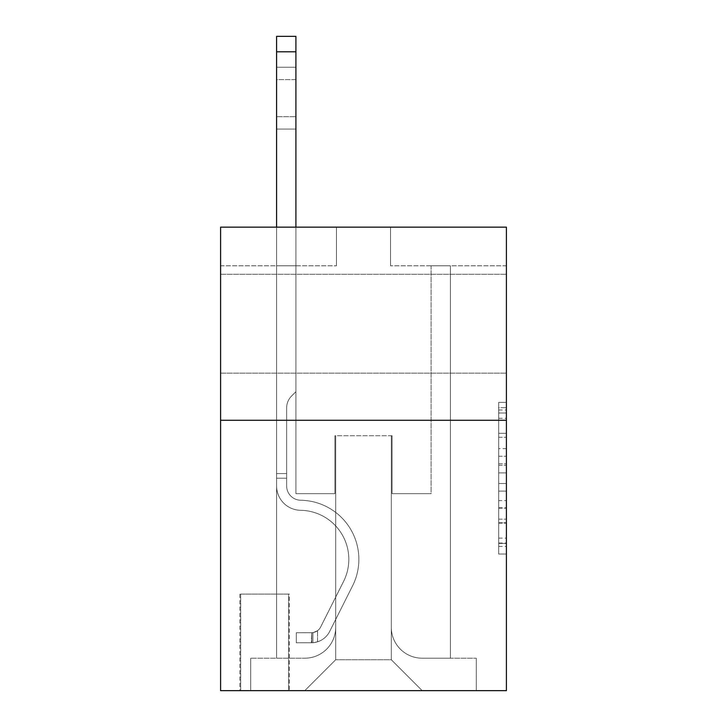 <?xml version="1.0" encoding="UTF-8"?>
<svg xmlns="http://www.w3.org/2000/svg" width="727" height="727" viewBox="0 0 727 727"><rect width="100%" height="100%" fill="white"/><g stroke="black" fill="none" stroke-linecap="round" stroke-linejoin="round"><path stroke-width="0.55" stroke-dasharray="3.63 2.73" d="M498.686 448.641L498.686 472.904L506.41 472.904L506.41 546.459L506.41 409.973L506.41 472.904L498.686 472.904L498.686 407.702L498.686 554.038L498.686 402.385L498.686 543.423L506.41 543.423L498.686 543.423L506.41 543.423L498.686 543.423L498.686 519.16L498.686 554.038L506.41 554.038L506.41 402.385L506.41 543.042L506.41 483.519L498.686 483.519L506.41 483.519L506.41 519.16L506.41 413.009L498.686 413.009L506.41 413.009L506.41 554.038L506.41 409.973L506.41 554.038L498.686 554.038L498.686 402.385L506.41 402.385L506.41 409.973L506.41 402.385L506.41 409.973L506.41 402.385L506.41 407.702L506.41 402.385L498.686 402.385L498.686 413.009L506.41 413.009L498.686 413.009L498.686 448.641L506.41 448.641M506.41 323.715L506.41 373.16L506.41 323.715M220.59 323.715L220.59 373.16L220.59 323.715M289.337 594.086L239.901 594.086L289.337 594.086L289.337 690.65L239.901 690.65L289.337 690.65M239.901 594.086L239.901 690.65M506.41 463.808L506.41 456.229L506.41 463.808L498.686 463.808L498.686 433.292L498.686 523.14L498.686 500.585L506.41 500.585L498.686 500.585L498.686 554.038L506.41 554.038L498.686 554.038L506.41 554.038L498.686 554.038L498.686 402.385L506.41 402.385L498.686 402.385L506.41 402.385L498.686 402.385L498.686 463.808L506.41 463.808M506.41 420.279L506.41 690.65L220.59 690.65L220.59 420.279L506.41 420.279L506.41 227.151L390.535 227.151L506.41 227.151L506.41 265.782L506.41 227.151L220.59 227.151L336.465 227.151L220.59 227.151L220.59 420.279L506.41 420.279L220.59 420.279M276.596 265.782L276.596 658.208L304.795 658.208A30.897 30.897 0 0 0 335.692 627.31L335.692 435.727L335.692 659.752L335.692 435.727L335.692 659.752L335.692 435.727L391.308 435.727L391.308 627.31A30.897 30.897 0 0 0 422.205 658.208L450.404 658.208L450.404 265.782L450.404 658.208L450.404 265.782L450.404 658.208L450.404 265.782L450.404 658.208L450.404 265.782L450.404 658.208L450.404 265.782L450.404 658.208L450.404 265.782L450.404 658.208L450.404 265.782L450.404 658.208L450.404 265.782L450.404 658.208L450.404 265.782L450.404 658.208L476.285 658.208L422.205 658.208L450.404 658.208L422.205 658.208L450.404 658.208L422.205 658.208L450.404 658.208L422.205 658.208L450.404 658.208L422.205 658.208L450.404 658.208L422.205 658.208L450.404 658.208L422.205 658.208L450.404 658.208L422.205 658.208L450.404 658.208L450.404 265.782L431.093 265.782L450.404 265.782L431.093 265.782L450.404 265.782L431.093 265.782L450.404 265.782L431.093 265.782L450.404 265.782L431.093 265.782L450.404 265.782L431.093 265.782L450.404 265.782L431.093 265.782L450.404 265.782L431.093 265.782L450.404 265.782L431.093 265.782L450.404 265.782L431.093 265.782L450.404 265.782L450.404 658.208L422.205 658.208A30.897 30.897 0 0 1 391.308 627.31A30.897 30.897 0 0 0 422.205 658.208A30.897 30.897 0 0 1 391.308 627.31A30.897 30.897 0 0 0 422.205 658.208A30.897 30.897 0 0 1 391.308 627.31A30.897 30.897 0 0 0 422.205 658.208A30.897 30.897 0 0 1 391.308 627.31A30.897 30.897 0 0 0 422.205 658.208A30.897 30.897 0 0 1 391.308 627.31A30.897 30.897 0 0 0 422.205 658.208A30.897 30.897 0 0 1 391.308 627.31A30.897 30.897 0 0 0 422.205 658.208A30.897 30.897 0 0 1 391.308 627.31A30.897 30.897 0 0 0 422.205 658.208A30.897 30.897 0 0 1 391.308 627.31A30.897 30.897 0 0 0 422.205 658.208A30.897 30.897 0 0 1 391.308 627.31L391.308 435.727L391.308 659.752L335.692 659.752L391.308 659.752L422.205 690.65L476.285 690.65L304.795 690.65L422.205 690.65L391.308 659.752L422.205 690.65L391.308 659.752L391.308 435.727L391.308 659.752L391.308 435.727L334.92 435.727L334.92 493.66L295.907 493.66L295.907 265.782L276.596 265.782L276.596 658.208L304.795 658.208A30.897 30.897 0 0 0 335.692 627.31L335.692 435.727L334.92 435.727L334.92 493.66L295.907 493.66L295.907 265.782L276.596 265.782L276.596 658.208L304.795 658.208L250.715 658.208L304.795 658.208L276.596 658.208L276.596 265.782L276.596 658.208L276.596 265.782L276.596 658.208L276.596 265.782L276.596 658.208L276.596 265.782L276.596 658.208L276.596 265.782L276.596 658.208L276.596 265.782L276.596 658.208L276.596 265.782L276.596 658.208L276.596 265.782L295.907 265.782L276.596 265.782L295.907 265.782L276.596 265.782L295.907 265.782L276.596 265.782L295.907 265.782L276.596 265.782L295.907 265.782L276.596 265.782L295.907 265.782L276.596 265.782L295.907 265.782L276.596 265.782L295.907 265.782L276.596 265.782L295.907 265.782L276.596 265.782L276.596 658.208L276.596 265.782M335.692 627.31L335.692 435.727L334.92 435.727L334.92 493.66L295.907 493.66L295.907 265.782L295.907 493.66L295.907 265.782L295.907 493.66L295.907 265.782L295.907 493.66L295.907 265.782L295.907 493.66L295.907 265.782L295.907 493.66L295.907 265.782L295.907 493.66L295.907 265.782L295.907 493.66L295.907 265.782L295.907 493.66L295.907 265.782L295.907 493.66L334.92 493.66L295.907 493.66L334.92 493.66L295.907 493.66L334.92 493.66L295.907 493.66L334.92 493.66L295.907 493.66L334.92 493.66L295.907 493.66L334.92 493.66L295.907 493.66L334.92 493.66L295.907 493.66L334.92 493.66L295.907 493.66L334.92 493.66L334.92 435.727L334.92 493.66L334.92 435.727L334.92 493.66L334.92 435.727L334.92 493.66L334.92 435.727L334.92 493.66L334.92 435.727L334.92 493.66L334.92 435.727L334.92 493.66L334.92 435.727L334.92 493.66L334.92 435.727L334.92 493.66L334.92 435.727L335.692 435.727L334.92 435.727L335.692 435.727L334.92 435.727L335.692 435.727L334.92 435.727L335.692 435.727L334.92 435.727L335.692 435.727L334.92 435.727L335.692 435.727L334.92 435.727L335.692 435.727L334.92 435.727L335.692 435.727L334.92 435.727L335.692 435.727L335.692 627.31A30.897 30.897 0 0 1 304.795 658.208A30.897 30.897 0 0 0 335.692 627.31A30.897 30.897 0 0 1 304.795 658.208A30.897 30.897 0 0 0 335.692 627.31A30.897 30.897 0 0 1 304.795 658.208A30.897 30.897 0 0 0 335.692 627.31A30.897 30.897 0 0 1 304.795 658.208A30.897 30.897 0 0 0 335.692 627.31A30.897 30.897 0 0 1 304.795 658.208A30.897 30.897 0 0 0 335.692 627.31A30.897 30.897 0 0 1 304.795 658.208A30.897 30.897 0 0 0 335.692 627.31A30.897 30.897 0 0 1 304.795 658.208A30.897 30.897 0 0 0 335.692 627.31A30.897 30.897 0 0 1 304.795 658.208A30.897 30.897 0 0 0 335.692 627.31M506.41 265.782L390.535 265.782L506.41 265.782M220.59 265.782L336.465 265.782L220.59 265.782L220.59 227.151L220.59 265.782M240.673 690.65L288.564 690.65L240.673 690.65L240.673 594.086L288.564 594.086L288.564 690.65L288.564 594.086L240.673 594.086L240.673 690.65M250.715 690.65L304.795 690.65L335.692 659.752L304.795 690.65L335.692 659.752L304.795 690.65L250.715 690.65L250.715 658.208L250.715 690.65M392.08 435.727L391.308 435.727L392.08 435.727L391.308 435.727L392.08 435.727L391.308 435.727L392.08 435.727L391.308 435.727L392.08 435.727L391.308 435.727L392.08 435.727L391.308 435.727L392.08 435.727L391.308 435.727L392.08 435.727L391.308 435.727L392.08 435.727L391.308 435.727L392.08 435.727L391.308 435.727L392.08 435.727L392.08 493.66L392.08 435.727M390.535 265.782L390.535 227.151L390.535 265.782M336.465 265.782L336.465 227.151L336.465 265.782M476.285 658.208L476.285 690.65L476.285 658.208M431.093 265.782L431.093 493.66L392.08 493.66L431.093 493.66L392.08 493.66L431.093 493.66L392.08 493.66L431.093 493.66L392.08 493.66L431.093 493.66L392.08 493.66L431.093 493.66L392.08 493.66L431.093 493.66L392.08 493.66L431.093 493.66L392.08 493.66L431.093 493.66L392.08 493.66L431.093 493.66L392.08 493.66L431.093 493.66L431.093 265.782M498.686 472.904L506.41 472.904L498.686 472.904M498.686 407.702L498.686 402.385L498.686 407.702L506.41 407.702L498.686 407.702M498.686 522.758L498.686 491.107L498.686 522.758L506.41 522.758L498.686 522.758M498.686 491.107L498.686 483.519L506.41 483.519L498.686 483.519L498.686 491.107L506.41 491.107L498.686 491.107M498.686 433.292L498.686 413.009L498.686 433.292L506.41 433.292L498.686 433.292M498.686 402.385L506.41 402.385L498.686 402.385L498.686 409.973L498.686 402.385L506.41 402.385M498.686 554.038L506.41 554.038L498.686 554.038L498.686 546.459L498.686 554.038M276.596 227.151L276.596 485.963A24.336 24.336 0 0 0 300.542 510.29A24.336 24.336 0 0 1 276.596 485.963A24.336 24.336 0 0 0 300.542 510.29A24.336 24.336 0 0 1 276.596 485.963A24.336 24.336 0 0 0 300.542 510.29A24.336 24.336 0 0 1 276.596 485.963A24.336 24.336 0 0 0 300.542 510.29A24.336 24.336 0 0 1 276.596 485.963A24.336 24.336 0 0 0 300.542 510.29A24.336 24.336 0 0 1 276.596 485.963A24.336 24.336 0 0 0 300.542 510.29A24.336 24.336 0 0 1 276.596 485.963A24.336 24.336 0 0 0 300.542 510.29A24.336 24.336 0 0 1 276.596 485.963A24.336 24.336 0 0 0 300.542 510.29A24.336 24.336 0 0 1 276.596 485.963A24.336 24.336 0 0 0 300.542 510.29A24.336 24.336 0 0 1 276.596 485.963A24.336 24.336 0 0 0 300.542 510.29A24.336 24.336 0 0 1 276.596 485.963A24.336 24.336 0 0 0 300.542 510.29A49.054 49.054 0 0 1 343.598 581.364A49.054 49.054 0 0 0 300.542 510.29A49.054 49.054 0 0 1 343.598 581.364A49.054 49.054 0 0 0 300.542 510.29A49.054 49.054 0 0 1 343.598 581.364A49.054 49.054 0 0 0 300.542 510.29A49.054 49.054 0 0 1 343.598 581.364A49.054 49.054 0 0 0 300.542 510.29A49.054 49.054 0 0 1 343.598 581.364A49.054 49.054 0 0 0 300.542 510.29A49.054 49.054 0 0 1 343.598 581.364A49.054 49.054 0 0 0 300.542 510.29A49.054 49.054 0 0 1 343.598 581.364A49.054 49.054 0 0 0 300.542 510.29A49.054 49.054 0 0 1 343.598 581.364A49.054 49.054 0 0 0 300.542 510.29A49.054 49.054 0 0 1 343.598 581.364A49.054 49.054 0 0 0 300.542 510.29A49.054 49.054 0 0 1 343.598 581.364A49.054 49.054 0 0 0 300.542 510.29A49.054 49.054 0 0 1 343.598 581.364L320.671 626.965L343.598 581.364A49.054 49.054 0 0 0 300.542 510.29A49.054 49.054 0 0 1 343.598 581.364L320.671 626.965L343.598 581.364A49.054 49.054 0 0 0 300.542 510.29A49.054 49.054 0 0 1 343.598 581.364L320.671 626.965L343.598 581.364A49.054 49.054 0 0 0 300.542 510.29A49.054 49.054 0 0 1 343.598 581.364L320.671 626.965L343.598 581.364A49.054 49.054 0 0 0 300.542 510.29A49.054 49.054 0 0 1 343.598 581.364L320.671 626.965L343.598 581.364A49.054 49.054 0 0 0 300.542 510.29A49.054 49.054 0 0 1 343.598 581.364L320.671 626.965L343.598 581.364A49.054 49.054 0 0 0 300.542 510.29A49.054 49.054 0 0 1 343.598 581.364L320.671 626.965A10.432 10.432 0 0 1 317.535 630.682C311.683 633.371 311.683 633.371 317.535 630.682C311.683 633.371 311.683 633.371 317.535 630.682A10.432 10.432 0 0 0 320.671 626.965L343.598 581.364L320.671 626.965A10.432 10.432 0 0 1 311.747 632.708A10.432 10.432 0 0 0 320.671 626.965A10.432 10.432 0 0 1 317.535 630.682C311.683 633.371 311.683 633.371 317.535 630.682C311.683 633.371 311.683 633.371 317.535 630.682A10.432 10.432 0 0 0 320.671 626.965L343.598 581.364L320.671 626.965A10.432 10.432 0 0 1 311.747 632.708A10.432 10.432 0 0 0 320.671 626.965A10.432 10.432 0 0 1 317.535 630.682C311.683 633.371 311.683 633.371 317.535 630.682C311.683 633.371 311.683 633.371 317.535 630.682A10.432 10.432 0 0 0 320.671 626.965L343.598 581.364A49.054 49.054 0 0 0 300.542 510.29A49.054 49.054 0 0 1 343.598 581.364L320.671 626.965A10.432 10.432 0 0 1 311.747 632.708A10.432 10.432 0 0 0 320.671 626.965A10.432 10.432 0 0 1 317.535 630.682C311.683 633.371 311.683 633.371 317.535 630.682C311.683 633.371 311.683 633.371 317.535 630.682A10.432 10.432 0 0 0 320.671 626.965L343.598 581.364L320.671 626.965A10.432 10.432 0 0 1 311.747 632.708A10.432 10.432 0 0 0 320.671 626.965A10.432 10.432 0 0 1 317.535 630.682C311.683 633.371 311.683 633.371 317.535 630.682C311.683 633.371 311.683 633.371 317.535 630.682A10.432 10.432 0 0 0 320.671 626.965L343.598 581.364L320.671 626.965A10.432 10.432 0 0 1 311.747 632.708A10.432 10.432 0 0 0 320.671 626.965A10.432 10.432 0 0 1 317.535 630.682C311.683 633.371 311.683 633.371 317.535 630.682C311.683 633.371 311.683 633.371 317.535 630.682A10.432 10.432 0 0 0 320.671 626.965L343.598 581.364L320.671 626.965A10.432 10.432 0 0 1 311.747 632.708A10.432 10.432 0 0 0 320.671 626.965A10.432 10.432 0 0 1 317.535 630.682C311.683 633.371 311.683 633.371 317.535 630.682C311.683 633.371 311.683 633.371 317.535 630.682A10.432 10.432 0 0 0 320.671 626.965L343.598 581.364L320.671 626.965A10.432 10.432 0 0 1 311.747 632.708A10.432 10.432 0 0 0 320.671 626.965A10.432 10.432 0 0 1 317.535 630.682C311.683 633.371 311.683 633.371 317.535 630.682C311.683 633.371 311.683 633.371 317.535 630.682A10.432 10.432 0 0 0 320.671 626.965L343.598 581.364L320.671 626.965A10.432 10.432 0 0 1 311.747 632.708A10.432 10.432 0 0 0 320.671 626.965A10.432 10.432 0 0 1 317.535 630.682C311.683 633.371 311.683 633.371 317.535 630.682C311.683 633.371 311.683 633.371 317.535 630.682A10.432 10.432 0 0 0 320.671 626.965L343.598 581.364L320.671 626.965A10.432 10.432 0 0 1 311.747 632.708A10.432 10.432 0 0 0 320.671 626.965A10.432 10.432 0 0 1 317.535 630.682A10.432 10.432 0 0 0 320.671 626.965L343.598 581.364L320.671 626.965A10.432 10.432 0 0 1 311.747 632.708L296.289 632.717L296.289 642.759L296.289 632.717L311.747 632.708L311.356 642.759L296.289 642.759L311.747 642.75L311.747 632.708L296.289 632.717L296.289 642.759L296.289 632.717L311.747 632.708L311.356 642.759L296.289 642.759L311.747 642.75L311.747 632.708L296.289 632.717L296.289 642.759L296.289 632.717L311.747 632.708L311.356 642.759L296.289 642.759L311.747 642.75L311.747 632.708L296.289 632.717L296.289 642.759L296.289 632.717L311.747 632.708L311.356 642.759L296.289 642.759L311.747 642.75L311.747 632.708L296.289 632.717L296.289 642.759L296.289 632.717L311.747 632.708L311.356 642.759L296.289 642.759L311.747 642.75L311.747 632.708L296.289 632.717L296.289 642.759L296.289 632.717L311.747 632.708L311.356 642.759L296.289 642.759L311.747 642.75L311.747 632.708L296.289 632.717L296.289 642.759L296.289 632.717L311.747 632.708L311.356 642.759L296.289 642.759L311.747 642.75L311.747 632.708L296.289 632.717L296.289 642.759L296.289 632.717L311.747 632.708L311.356 642.759L296.289 642.759L311.747 642.75L311.747 632.708L296.289 632.717L296.289 642.759L296.289 632.717L311.747 632.708L311.356 642.759L296.289 642.759L311.747 642.75L311.747 632.708L296.289 632.717L311.747 632.708L311.747 642.75L311.747 632.708A10.432 10.432 0 0 0 320.671 626.965L343.598 581.364A49.054 49.054 0 0 0 300.542 510.29A24.336 24.336 0 0 1 276.596 485.963L276.596 36.35L276.596 485.963A24.336 24.336 0 0 0 300.542 510.29A24.336 24.336 0 0 1 276.596 485.963L276.596 51.799L276.596 485.963A24.336 24.336 0 0 0 300.542 510.29A24.336 24.336 0 0 1 276.596 485.963L276.596 51.799L276.596 485.963A24.336 24.336 0 0 0 300.542 510.29A24.336 24.336 0 0 1 276.596 485.963L276.596 51.799L276.596 485.963A24.336 24.336 0 0 0 300.542 510.29A49.054 49.054 0 0 1 343.598 581.364A49.054 49.054 0 0 0 300.542 510.29A24.336 24.336 0 0 1 276.596 485.963L276.596 51.799L276.596 485.963A24.336 24.336 0 0 0 300.542 510.29A24.336 24.336 0 0 1 276.596 485.963L276.596 51.799L276.596 485.963A24.336 24.336 0 0 0 300.542 510.29A24.336 24.336 0 0 1 276.596 485.963L276.596 51.799L276.596 485.963A24.336 24.336 0 0 0 300.542 510.29A49.054 49.054 0 0 1 343.598 581.364A49.054 49.054 0 0 0 300.542 510.29A24.336 24.336 0 0 1 276.596 485.963L276.596 51.799L276.596 485.963A24.336 24.336 0 0 0 300.542 510.29A24.336 24.336 0 0 1 276.596 485.963L276.596 51.799L276.596 485.963A24.336 24.336 0 0 0 300.542 510.29A24.336 24.336 0 0 1 276.596 485.963L276.596 36.35L295.907 36.35L295.907 391.699L291.554 396.051A16.785 16.785 0 0 0 286.638 407.92A16.785 16.785 0 0 1 291.554 396.051L295.907 391.699L295.907 36.35L276.596 36.35L295.907 36.35L295.907 391.699L291.554 396.051A16.785 16.785 0 0 0 286.638 407.92A16.785 16.785 0 0 1 291.554 396.051L295.907 391.699L295.907 36.35L276.596 36.35L295.907 36.35L295.907 391.699L291.554 396.051A16.785 16.785 0 0 0 286.638 407.92A16.785 16.785 0 0 1 291.554 396.051L295.907 391.699L295.907 36.35L276.596 36.35L295.907 36.35L295.907 391.699L291.554 396.051A16.785 16.785 0 0 0 286.638 407.92A16.785 16.785 0 0 1 291.554 396.051L295.907 391.699L295.907 36.35L276.596 36.35L295.907 36.35L295.907 391.699L291.554 396.051A16.785 16.785 0 0 0 286.638 407.92A16.785 16.785 0 0 1 291.554 396.051L295.907 391.699L295.907 36.35L276.596 36.35L295.907 36.35L295.907 391.699L291.554 396.051A16.785 16.785 0 0 0 286.638 407.92A16.785 16.785 0 0 1 291.554 396.051L295.907 391.699L295.907 36.35L276.596 36.35L295.907 36.35L295.907 391.699L291.554 396.051A16.785 16.785 0 0 0 286.638 407.92A16.785 16.785 0 0 1 291.554 396.051L295.907 391.699L295.907 36.35L276.596 36.35L295.907 36.35L295.907 391.699L291.554 396.051A16.785 16.785 0 0 0 286.638 407.92A16.785 16.785 0 0 1 291.554 396.051L295.907 391.699L295.907 36.35L276.596 36.35L295.907 36.35L295.907 391.699L291.554 396.051A16.785 16.785 0 0 0 286.638 407.92A16.785 16.785 0 0 1 291.554 396.051L295.907 391.699L295.907 36.35L276.596 36.35L295.907 36.35L295.907 391.699L291.554 396.051A16.785 16.785 0 0 0 286.638 407.92A16.785 16.785 0 0 1 291.554 396.051L295.907 391.699L295.907 227.151M286.638 473.577L276.596 473.577L286.638 473.577L286.638 485.963L286.638 407.92L286.638 485.963L286.638 473.577L276.596 473.577L286.638 473.577L286.638 485.963A14.295 14.295 0 0 0 300.705 500.249A14.295 14.295 0 0 1 286.638 485.963L286.638 407.92L286.638 485.963A14.295 14.295 0 0 0 300.705 500.249A14.295 14.295 0 0 1 286.638 485.963L286.638 407.92L286.638 485.963L286.638 473.577L276.596 473.577L286.638 473.577L286.638 485.963A14.295 14.295 0 0 0 300.705 500.249A14.295 14.295 0 0 1 286.638 485.963L286.638 407.92L286.638 485.963A14.295 14.295 0 0 0 300.705 500.249A59.096 59.096 0 0 1 352.568 585.88A59.096 59.096 0 0 0 300.705 500.249A14.295 14.295 0 0 1 286.638 485.963L286.638 407.92L286.638 485.963L286.638 473.577L276.596 473.577L286.638 473.577L286.638 485.963A14.295 14.295 0 0 0 300.705 500.249A14.295 14.295 0 0 1 286.638 485.963L286.638 407.92L286.638 485.963A14.295 14.295 0 0 0 300.705 500.249A14.295 14.295 0 0 1 286.638 485.963L286.638 407.92L286.638 485.963L286.638 473.577L276.596 473.577L286.638 473.577L286.638 485.963A14.295 14.295 0 0 0 300.705 500.249A59.096 59.096 0 0 1 352.568 585.88A59.096 59.096 0 0 0 300.705 500.249A14.295 14.295 0 0 1 286.638 485.963L286.638 407.92L286.638 485.963A14.295 14.295 0 0 0 300.705 500.249A14.295 14.295 0 0 1 286.638 485.963L286.638 473.577M311.747 642.75A20.474 20.474 0 0 0 329.649 631.481L352.568 585.88A59.096 59.096 0 0 0 300.705 500.249A14.295 14.295 0 0 1 286.638 485.963A14.295 14.295 0 0 0 300.705 500.249A59.096 59.096 0 0 1 352.568 585.88L329.649 631.481L352.568 585.88A59.096 59.096 0 0 0 300.705 500.249A14.295 14.295 0 0 1 286.638 485.963L286.638 407.92L286.638 485.963A14.295 14.295 0 0 0 300.705 500.249A14.295 14.295 0 0 1 286.638 485.963A14.295 14.295 0 0 0 300.705 500.249A59.096 59.096 0 0 1 352.568 585.88A59.096 59.096 0 0 0 300.705 500.249A14.295 14.295 0 0 1 286.638 485.963A14.295 14.295 0 0 0 300.705 500.249A14.295 14.295 0 0 1 286.638 485.963A14.295 14.295 0 0 0 300.705 500.249A59.096 59.096 0 0 1 352.568 585.88A59.096 59.096 0 0 0 300.705 500.249A14.295 14.295 0 0 1 286.638 485.963A14.295 14.295 0 0 0 300.705 500.249A59.096 59.096 0 0 1 352.568 585.88L329.649 631.481L352.568 585.88A59.096 59.096 0 0 0 300.705 500.249A14.295 14.295 0 0 1 286.638 485.963A14.295 14.295 0 0 0 300.705 500.249A14.295 14.295 0 0 1 286.638 485.963A14.295 14.295 0 0 0 300.705 500.249A59.096 59.096 0 0 1 352.568 585.88A59.096 59.096 0 0 0 300.705 500.249A14.295 14.295 0 0 1 286.638 485.963A14.295 14.295 0 0 0 300.705 500.249A59.096 59.096 0 0 1 352.568 585.88A59.096 59.096 0 0 0 300.705 500.249A14.295 14.295 0 0 1 286.638 485.963A14.295 14.295 0 0 0 300.705 500.249A14.295 14.295 0 0 1 286.638 485.963A14.295 14.295 0 0 0 300.705 500.249A59.096 59.096 0 0 1 352.568 585.88L329.649 631.481A20.474 20.474 0 0 1 317.535 641.805A20.474 20.474 0 0 0 329.649 631.481L352.568 585.88A59.096 59.096 0 0 0 300.705 500.249A14.295 14.295 0 0 1 286.638 485.963A14.295 14.295 0 0 0 300.705 500.249A59.096 59.096 0 0 1 352.568 585.88A59.096 59.096 0 0 0 300.705 500.249A59.096 59.096 0 0 1 352.568 585.88L329.649 631.481L352.568 585.88A59.096 59.096 0 0 0 300.705 500.249A59.096 59.096 0 0 1 352.568 585.88A59.096 59.096 0 0 0 300.705 500.249A59.096 59.096 0 0 1 352.568 585.88L329.649 631.481L352.568 585.88A59.096 59.096 0 0 0 300.705 500.249A59.096 59.096 0 0 1 352.568 585.88L329.649 631.481A20.474 20.474 0 0 1 317.535 641.805C311.583 643.068 311.583 643.068 317.535 641.805C311.583 643.068 311.583 643.068 317.535 641.805A20.474 20.474 0 0 0 329.649 631.481L352.568 585.88A59.096 59.096 0 0 0 300.705 500.249A59.096 59.096 0 0 1 352.568 585.88A59.096 59.096 0 0 0 300.705 500.249A59.096 59.096 0 0 1 352.568 585.88L329.649 631.481L352.568 585.88A59.096 59.096 0 0 0 300.705 500.249A59.096 59.096 0 0 1 352.568 585.88L329.649 631.481L352.568 585.88A59.096 59.096 0 0 0 300.705 500.249A59.096 59.096 0 0 1 352.568 585.88A59.096 59.096 0 0 0 300.705 500.249A59.096 59.096 0 0 1 352.568 585.88L329.649 631.481A20.474 20.474 0 0 1 317.535 641.805C311.583 643.068 311.583 643.068 317.535 641.805C311.583 643.068 311.583 643.068 317.535 641.805A20.474 20.474 0 0 0 329.649 631.481L352.568 585.88A59.096 59.096 0 0 0 300.705 500.249A59.096 59.096 0 0 1 352.568 585.88L329.649 631.481A20.474 20.474 0 0 1 317.535 641.805C311.583 643.068 311.583 643.068 317.535 641.805C311.583 643.068 311.583 643.068 317.535 641.805A20.474 20.474 0 0 0 329.649 631.481L352.568 585.88L329.649 631.481A20.474 20.474 0 0 1 317.535 641.805C311.583 643.068 311.583 643.068 317.535 641.805C311.583 643.068 311.583 643.068 317.535 641.805A20.474 20.474 0 0 0 329.649 631.481L352.568 585.88L329.649 631.481A20.474 20.474 0 0 1 317.535 641.805C311.583 643.068 311.583 643.068 317.535 641.805C311.583 643.068 311.583 643.068 317.535 641.805A20.474 20.474 0 0 0 329.649 631.481L352.568 585.88L329.649 631.481A20.474 20.474 0 0 1 317.535 641.805C311.583 643.068 311.583 643.068 317.535 641.805C311.583 643.068 311.583 643.068 317.535 641.805A20.474 20.474 0 0 0 329.649 631.481L352.568 585.88L329.649 631.481A20.474 20.474 0 0 1 317.535 641.805C311.583 643.068 311.583 643.068 317.535 641.805C311.583 643.068 311.583 643.068 317.535 641.805A20.474 20.474 0 0 0 329.649 631.481L352.568 585.88L329.649 631.481A20.474 20.474 0 0 1 317.535 641.805C311.583 643.068 311.583 643.068 317.535 641.805C311.583 643.068 311.583 643.068 317.535 641.805A20.474 20.474 0 0 0 329.649 631.481L352.568 585.88L329.649 631.481A20.474 20.474 0 0 1 317.535 641.805C311.583 643.068 311.583 643.068 317.535 641.805C311.583 643.068 311.583 643.068 317.535 641.805A20.474 20.474 0 0 0 329.649 631.481A20.474 20.474 0 0 1 311.747 642.75A20.474 20.474 0 0 0 329.649 631.481A20.474 20.474 0 0 1 311.747 642.75A20.474 20.474 0 0 0 329.649 631.481A20.474 20.474 0 0 1 311.747 642.75A20.474 20.474 0 0 0 329.649 631.481A20.474 20.474 0 0 1 311.747 642.75A20.474 20.474 0 0 0 329.649 631.481A20.474 20.474 0 0 1 311.747 642.75A20.474 20.474 0 0 0 329.649 631.481A20.474 20.474 0 0 1 311.747 642.75A20.474 20.474 0 0 0 329.649 631.481A20.474 20.474 0 0 1 311.747 642.75A20.474 20.474 0 0 0 329.649 631.481A20.474 20.474 0 0 1 311.747 642.75A20.474 20.474 0 0 0 329.649 631.481A20.474 20.474 0 0 1 311.747 642.75A20.474 20.474 0 0 0 329.649 631.481A20.474 20.474 0 0 1 311.747 642.75L296.289 642.759L311.747 642.75M276.596 79.606L276.596 129.052L276.596 67.248L276.596 129.052L276.596 67.248L276.596 129.052L276.596 67.248L276.596 129.052L276.596 67.248L276.596 129.052L276.596 67.248L276.596 129.052L276.596 67.248L276.596 129.052L276.596 67.248L276.596 129.052L276.596 67.248L276.596 129.052L276.596 67.248L276.596 129.052L276.596 79.606L295.907 79.606L295.907 116.693L295.907 67.248L295.907 129.052L295.907 67.248L295.907 129.052L295.907 67.248L295.907 129.052L295.907 67.248L295.907 129.052L295.907 67.248L295.907 129.052L295.907 67.248L295.907 129.052L295.907 67.248L295.907 129.052L295.907 67.248L295.907 129.052L295.907 67.248L295.907 129.052L295.907 67.248L295.907 79.606L276.596 79.606M317.535 641.805C311.583 643.068 311.583 643.068 317.535 641.805C311.583 643.068 311.583 643.068 317.535 641.805L317.535 630.682C311.683 633.371 311.683 633.371 317.535 630.682C311.683 633.371 311.683 633.371 317.535 630.682L317.535 641.805M295.907 116.693L295.907 129.052L295.907 116.693L276.596 116.693L295.907 116.693M296.289 642.759L296.289 632.717L296.289 642.759M498.686 519.16L506.41 519.16L498.686 519.16M498.686 507.782L506.41 507.782M498.686 437.272L506.41 437.272L498.686 437.272M498.686 409.973L506.41 409.973M498.686 546.459L506.41 546.459M498.686 538.116L506.41 538.116M498.686 418.316L506.41 418.316M498.686 465.325L506.41 465.325L498.686 465.325M498.686 508.164L506.41 508.164L498.686 508.164M498.686 523.14L506.41 523.14L498.686 523.14M498.686 456.229L506.41 456.229L498.686 456.229M286.638 478.212L276.596 478.212L286.638 478.212M295.907 51.799L276.596 51.799M220.59 274.279L506.41 274.279L220.59 274.279M220.59 373.16L506.41 373.16L220.59 373.16M498.686 543.042L506.41 543.042M498.686 543.423L506.41 543.423M498.686 413.009L506.41 413.009M276.596 67.248L295.907 67.248L276.596 67.248M276.596 129.052L295.907 129.052L276.596 129.052M312.901 632.599L312.901 642.695L312.901 632.599"/><path stroke-width="1.09" d="M506.41 420.279L506.41 690.65L220.59 690.65L220.59 227.151L506.41 227.151L506.41 420.279L220.59 420.279M295.907 227.151L295.907 51.799L276.596 51.799L276.596 36.35L295.907 36.35L295.907 51.799M276.596 227.151L276.596 51.799"/></g></svg>
